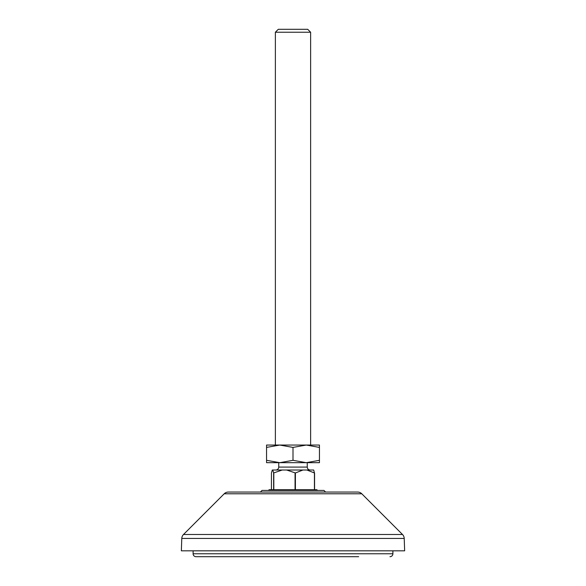 <?xml version="1.0" encoding="UTF-8"?>
<svg xmlns="http://www.w3.org/2000/svg" width="586" height="586" viewBox="0 0 586 586"><rect width="100%" height="100%" fill="white"/><g stroke="black" fill="none" stroke-linecap="round" stroke-linejoin="round"><path stroke-width="0.88" d="M361.789 493.778L224.211 493.778A5.875 5.875 0 0 1 228.372 492.057L357.628 492.057A5.875 5.875 0 0 1 361.789 493.778L402.501 534.498A5.875 5.875 0 0 1 404.215 538.446L404.648 550.825L181.352 550.825L181.785 538.446L404.215 538.446M224.211 493.778L183.499 534.498A5.875 5.875 0 0 0 181.785 538.446M325.611 492.057L323.985 490.431L262.015 490.431L260.389 492.057M317.649 490.431L316.799 489.72L269.201 489.72L268.351 490.431M358.669 556.7L196.039 556.7A2.937 2.937 0 0 1 193.102 553.763L392.898 553.763L392.898 550.825M389.961 556.7A2.937 2.937 0 0 0 392.898 553.763M307.694 556.7L350.069 556.7M227.331 556.7L196.039 556.7M278.306 556.7L235.931 556.7M275.369 32.237L278.306 29.3L307.694 29.3L310.631 32.237L275.369 32.237L275.369 445.052L279.778 445.052L266.557 447.411L266.557 462.676L279.778 462.676L266.557 460.318M306.918 470.023L314.433 472.961L313.708 470.023L272.292 470.023L271.428 472.961L271.428 489.72M302.903 470.023L295.395 472.961L286.679 470.023M272.754 470.023L273.625 472.961L282.196 470.023M273.625 489.72L273.625 472.961M314.572 472.961L314.572 489.72M295.395 472.961L295.395 489.72M314.433 489.72L314.433 472.961M273.816 472.961L273.816 489.72M295.058 489.72L295.058 472.961M293 460.318L306.222 462.676L319.443 460.318L319.443 462.676L279.778 462.676L293 460.318L293 447.411L279.778 445.052L266.557 445.052L266.557 447.411M310.631 32.237L310.631 445.052L306.222 445.052L293 447.411M319.443 460.318L319.443 447.411L306.222 445.052L279.778 445.052M319.443 447.411L319.443 445.052L306.222 445.052M183.499 534.498L402.501 534.498M278.753 462.676L278.753 467.086L307.247 467.086C307.43 468.866 308.404 469.847 310.192 470.023M193.102 553.763L193.102 550.825M307.247 462.676L307.247 467.086M278.753 467.086C278.57 468.866 277.596 469.847 275.808 470.023"/></g></svg>

